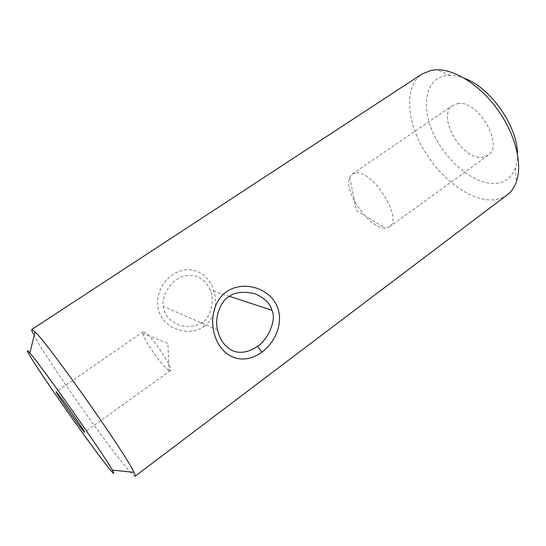 <?xml version="1.0" encoding="UTF-8"?>
<svg xmlns="http://www.w3.org/2000/svg" width="546" height="546" viewBox="0 0 546 546"><rect width="100%" height="100%" fill="white"/><g stroke="black" fill="none" stroke-linecap="round" stroke-linejoin="round"><path stroke-width="0.41" stroke-dasharray="2.73 2.05" d="M176.617 279.764C181.579 275.696 188.302 274.549 196.799 276.31C203.631 279.566 208.019 284.104 209.971 289.926C215.472 299.188 210.005 319.308 202.238 322.283C197.898 325.942 186.254 328.672 176.549 323.996C168.496 319.717 164.059 313.82 163.227 306.286C161.227 295.946 170.809 282.507 176.617 279.764M204.081 326.508C217.042 317.171 218.693 297.079 210.613 283.306C202.491 269.465 186.363 265.533 172.809 274.631C159.193 283.743 152.846 303.132 161.561 317.103C170.188 331.067 191.032 335.722 204.081 326.508L202.238 322.283M168.564 370.133L170.413 370.625C174.427 369.622 151.406 335.23 144.574 332.105L143.093 331.825L142.847 333.326C143.564 339.81 162.162 366.427 168.564 370.133M356.388 172.864C373.826 170.932 403.344 219.506 389.455 226.849L385.408 228.146L384.043 228.098C368.297 227.532 343.366 190.827 349.699 177.443L352.286 174.058L356.388 172.864M457.671 103.576C477.839 99.242 504.804 145.721 488.008 155.357L481.661 157.425C461.015 159.377 436.288 115.356 452.811 105.371L457.671 103.576M517.431 153.651C517.567 159.036 516.898 163.807 515.424 167.963C511.363 178.283 503.978 183.456 493.27 183.483C472.276 183.244 445.748 160.497 433.476 133.756C420.973 107.077 424.979 79.545 445.27 75.737L450.184 75.314C454.593 75.328 459.309 76.31 464.339 78.249M507.248 194.826C502.313 198.464 496.43 200.17 489.598 199.938C466.414 198.997 437.742 175.553 421.983 146.676C406.135 117.868 404.791 85.592 422.14 73.956M135.135 476.201C134.569 476.501 132.576 474.706 129.149 470.809C108.367 447.454 44.049 355.699 33.279 333.92M229.525 296.341L209.971 289.926M142.847 333.326L167.895 343.379L168.919 370.345M170.413 370.625L84.582 432.261M349.699 177.443L356.504 210.579L385.408 228.146M389.455 226.849L488.008 155.357M450.184 75.314L437.073 69.752M515.424 167.963L516.243 182.187M352.286 174.058L452.811 105.371M143.093 331.825L56.129 391.857M217.608 330.064L163.227 306.286"/><path stroke-width="0.82" d="M228.61 296.949C221.628 300.041 213.868 317.103 217.608 330.064C219.656 339.516 224.502 346.321 232.146 350.477C241.216 354.852 252.32 350.457 257.391 346.219C265.588 342.465 277.429 321.048 271.928 310.251C270.263 303.556 264.646 298.061 255.078 293.762C243.154 291.1 234.33 292.165 228.61 296.949M261.841 352.177C247.092 363.213 228.815 360.988 218.741 344.403C208.763 327.75 211.015 302.457 226.542 291.707C242.103 280.883 266.387 286.923 275.614 303.303C284.855 319.731 276.651 341.223 261.841 352.177L257.391 346.219M83.483 431.163L84.582 432.261C86.172 433.087 61.5 397.679 56.955 392.642L56.129 391.857C54.907 391.55 78.167 424.959 83.483 431.163M422.14 73.956L431.244 70.318L437.073 69.752C455.494 69.492 480.924 85.845 498.382 110.667C515.868 135.469 522.693 164.933 516.243 182.187C514.223 187.606 511.227 191.817 507.248 194.826L135.135 476.201C135.469 475.955 135.074 474.665 133.947 472.345C126.747 455.193 48.751 344.437 35.033 331.872L31.805 329.456L422.14 73.956M109.466 468.891C99.625 456.818 75.669 423.73 55.822 394.963C35.927 366.141 22.352 344.751 29.034 352.095L29.88 353.05C41.011 365.247 104.539 455.473 112.264 470.065C114.919 474.815 113.991 474.426 109.466 468.891M33.279 333.92C31.921 331.238 31.429 329.75 31.805 329.456M464.339 78.249C490.26 87.408 517.547 126.16 517.431 153.651M271.928 310.251L229.525 296.341M112.264 470.065L133.947 472.345M29.88 353.05L35.033 331.872"/></g></svg>
